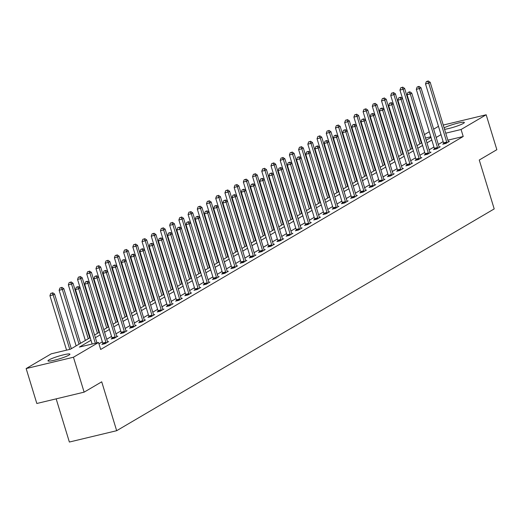 <?xml version="1.0" encoding="UTF-8"?>
<svg xmlns="http://www.w3.org/2000/svg" width="523" height="523" viewBox="0 0 523 523"><rect width="100%" height="100%" fill="white"/><g stroke="black" fill="none" stroke-linecap="round" stroke-linejoin="round"><path stroke-width="0.78" d="M444.105 127.821A11.48 1.392 163 0 1 456.246 123.546A11.48 1.392 163 0 1 464.346 122.46A11.48 1.392 163 0 1 463.345 123.421A11.48 1.392 163 0 1 444.563 129.331M68.925 355.13A11.48 1.392 163 0 1 56.791 359.595A11.48 1.392 163 0 1 47.979 360.877A11.48 1.392 163 0 1 48.979 359.909A11.48 1.392 163 0 1 61.113 355.444A11.48 1.392 163 0 1 69.925 354.169A11.48 1.392 163 0 1 68.925 355.13M56.164 398.853L69.369 442.04L116.668 430.704L494.202 208.912L479.258 160.025L496.85 149.689L486.174 114.772L461.077 129.508L445.746 133.188M116.668 430.704L101.724 381.816L84.125 392.152L36.826 403.488L26.15 368.565L51.241 353.823L70.422 349.227L90.191 337.616M419.603 137.431L420.054 137.163M424.441 134.588L429.265 131.75M433.652 129.174L438.477 126.337M90.995 340.251L79.365 347.082L98.546 342.487L100.678 349.475L463.215 136.496L447.878 140.171M443.151 141.615L438.32 144.453M433.94 147.022L429.108 149.859M424.728 152.435L419.897 155.272M415.517 157.848L410.692 160.685M406.306 163.261L401.481 166.092M397.094 168.668L392.27 171.505M387.883 174.081L383.058 176.918M378.672 179.494L373.847 182.331M369.46 184.9L364.636 187.737M360.249 190.313L355.424 193.15M351.038 195.726L346.213 198.563M341.826 201.139L337.002 203.97M332.615 206.546L327.79 209.383M323.404 211.959L318.579 214.796M314.192 217.372L309.368 220.203M304.981 222.778L300.156 225.616M295.776 228.191L290.945 231.029M286.565 233.604L281.734 236.442M277.353 239.018L272.522 241.848M268.142 244.424L263.311 247.261M258.931 249.837L254.1 252.674M249.719 255.25L244.888 258.081M240.508 260.657L235.677 263.494M231.297 266.07L226.466 268.907M222.085 271.483L217.261 274.32M212.874 276.896L208.049 279.727M203.663 282.302L198.838 285.14M194.451 287.715L189.627 290.553M185.24 293.128L180.415 295.959M176.029 298.535L171.204 301.372M166.817 303.948L161.993 306.785M157.606 309.361L152.781 312.198M148.395 314.774L143.57 317.605M139.183 320.181L134.359 323.018M129.972 325.594L125.147 328.431M120.761 331.007L115.936 333.837M111.549 336.413L106.725 339.25M102.338 341.826L98.952 343.82M102.868 343.853L101.913 344.415L105.11 343.644L108.653 341.565L107.542 341.833M112.079 338.44L111.124 339.002L114.321 338.237L117.865 336.152L116.753 336.42M121.29 333.027L120.336 333.589L123.533 332.824L127.076 330.745L125.965 331.007M130.502 327.62L129.547 328.176L132.744 327.411L136.287 325.332L135.176 325.6M139.713 322.207L138.758 322.769L141.955 322.005L145.499 319.919L144.387 320.187M148.924 316.794L147.97 317.356L151.167 316.592L154.703 314.513L153.599 314.774M158.136 311.381L157.181 311.943L160.378 311.178L163.915 309.1L162.81 309.361M167.347 305.975L166.392 306.537L169.583 305.765L173.126 303.686L172.021 303.955M176.558 300.562L175.604 301.124L178.794 300.359L182.337 298.273L181.233 298.541M185.77 295.149L184.815 295.711L188.005 294.946L191.549 292.867L190.444 293.128M194.981 289.742L194.02 290.298L197.217 289.533L200.76 287.454L199.655 287.722M204.192 284.329L203.231 284.891L206.428 284.126L209.971 282.041L208.867 282.309M213.404 278.916L212.443 279.478L215.639 278.713L219.183 276.634L218.078 276.896M222.615 273.503L221.654 274.065L224.851 273.3L228.394 271.221L227.289 271.483M231.826 268.096L230.865 268.659L234.062 267.887L237.605 265.808L236.501 266.076M241.031 262.683L240.077 263.246L243.273 262.481L246.817 260.395L245.705 260.663M250.242 257.27L249.288 257.832L252.485 257.068L256.028 254.989L254.917 255.25M259.454 251.864L258.499 252.426L261.696 251.655L265.239 249.576L264.128 249.844M268.665 246.451L267.711 247.013L270.907 246.248L274.451 244.163L273.339 244.431M277.876 241.038L276.922 241.6L280.119 240.835L283.662 238.756L282.551 239.018M287.088 235.625L286.133 236.187L289.33 235.422L292.873 233.343L291.762 233.611M296.299 230.218L295.345 230.78L298.541 230.015L302.085 227.93L300.973 228.198M305.51 224.805L304.556 225.367L307.753 224.602L311.296 222.517L310.185 222.785M314.722 219.392L313.767 219.954L316.964 219.189L320.507 217.11L319.396 217.372M323.933 213.985L322.979 214.548L326.175 213.776L329.719 211.697L328.607 211.965M333.144 208.572L332.19 209.135L335.387 208.37L338.93 206.284L337.819 206.552M342.356 203.159L341.401 203.722L344.598 202.957L348.141 200.878L347.03 201.139M351.567 197.753L350.613 198.309L353.81 197.544L357.346 195.465L356.241 195.733M360.778 192.34L359.824 192.902L363.021 192.137L366.558 190.052L365.453 190.32M369.99 186.927L369.035 187.489L372.226 186.724L375.769 184.639L374.664 184.907M379.201 181.514L378.247 182.076L381.437 181.311L384.98 179.232L383.875 179.494M388.412 176.107L387.458 176.669L390.648 175.898L394.192 173.819L393.087 174.087M397.624 170.694L396.663 171.256L399.86 170.491L403.403 168.406L402.298 168.674M406.835 165.281L405.874 165.843L409.071 165.078L412.614 162.999L411.509 163.261M416.047 159.875L415.085 160.43L418.282 159.665L421.826 157.586L420.721 157.854M425.258 154.462L424.297 155.024L427.494 154.259L431.037 152.173L429.932 152.441M434.463 149.048L433.508 149.611L436.705 148.846L440.248 146.767L439.137 147.028M443.674 143.635L442.72 144.198L445.916 143.433L449.46 141.354L448.348 141.615M84.125 392.152L73.449 357.229L26.15 368.565M443.256 125.056L486.174 114.772M463.215 136.496L461.077 129.508M98.546 342.487L73.449 357.229M441.013 134.627L436.189 137.464M431.802 140.04L426.977 142.877M422.591 145.453L417.766 148.29M413.379 150.866L408.555 153.697M404.168 156.272L399.343 159.11M394.957 161.685L390.132 164.523M385.745 167.099L380.921 169.936M376.534 172.505L371.709 175.342M367.329 177.918L362.498 180.755M358.118 183.331L353.286 186.168M348.906 188.744L344.075 191.575M339.695 194.151L334.864 196.988M330.484 199.564L325.652 202.401M321.272 204.977L316.441 207.808M312.061 210.383L307.23 213.221M302.85 215.796L298.018 218.634M293.638 221.209L288.814 224.047M284.427 226.622L279.602 229.453M275.216 232.029L270.391 234.866M266.004 237.442L261.18 240.279M256.793 242.855L251.968 245.686M247.582 248.262L242.757 251.099M238.37 253.675L233.546 256.512M229.159 259.088L224.334 261.925M219.948 264.501L215.123 267.331M210.736 269.907L205.912 272.745M201.525 275.32L196.7 278.158M192.314 280.733L187.489 283.564M183.102 286.14L178.278 288.977M173.898 291.553L169.066 294.39M164.686 296.966L159.855 299.803M155.475 302.379L150.644 305.21M146.263 307.786L141.432 310.623M137.052 313.199L132.221 316.036M127.841 318.612L123.01 321.442M118.629 324.018L113.798 326.855M109.418 329.431L104.587 332.268M100.207 334.844L95.382 337.681M430.802 136.771L425.5 138.039M420.682 139.196L420.178 139.314M94.571 335.04L99.396 332.203M103.783 329.627L108.607 326.79M112.994 324.221L117.819 321.384M122.205 318.808L127.03 315.97M131.417 313.395L136.242 310.557M140.628 307.982L145.453 305.151M149.84 302.575L154.664 299.738M159.051 297.162L163.876 294.325M168.262 291.749L173.087 288.918M177.474 286.343L182.298 283.505M186.685 280.929L191.51 278.092M195.896 275.516L200.721 272.679M205.108 270.103L209.932 267.273M214.319 264.697L219.144 261.86M223.524 259.284L228.355 256.447M232.735 253.871L237.566 251.04M241.946 248.464L246.778 245.627M251.158 243.051L255.989 240.214M260.369 237.638L265.2 234.801M269.58 232.225L274.412 229.394M278.792 226.819L283.623 223.981M288.003 221.406L292.834 218.568M297.214 215.992L302.039 213.162M306.426 210.586L311.25 207.749M315.637 205.173L320.462 202.336M324.848 199.76L329.673 196.923M334.06 194.353L338.884 191.516M343.271 188.94L348.096 186.103M352.482 183.527L357.307 180.69M361.694 178.114L366.518 175.283M370.905 172.708L375.73 169.87M380.116 167.295L384.941 164.457M389.328 161.882L394.152 159.044M398.539 156.475L403.364 153.638M407.75 151.062L412.575 148.225M416.955 145.649L421.786 142.812M426.167 140.236L430.998 137.405M98.945 332.471L82.229 277.805L80.751 278.674L77.561 279.439L96.964 342.866M78.208 286.584L76.338 287.238L78.208 286.584L80.163 287.911L78.685 288.781L75.495 289.546L92.146 344.023M95.343 343.258L78.685 288.781L77.62 286.931M76.338 287.238L75.495 289.546M71.311 348.704L54.595 294.044L53.124 294.907L49.927 295.672L66.578 350.149M52.052 293.063L50.77 293.37L52.052 293.063L53.124 294.907L69.775 349.384M52.64 292.717L54.595 294.044M49.927 295.672L50.77 293.37M106.064 343.088L106.038 342.859A1.471 0.66 76.5 0 0 105.921 342.31L87.897 283.368L89.374 282.505L107.398 341.447A1.471 0.66 76.5 0 0 107.601 341.944L107.699 342.127M102.907 344.173L102.841 343.624A1.471 0.66 76.5 0 0 102.724 343.081L84.7 284.133L87.897 283.368L86.831 281.524L87.419 281.178L85.55 281.832L86.831 281.524M85.55 281.832L84.7 284.133M89.374 282.505L87.419 281.178M115.276 337.675L115.25 337.446A1.471 0.66 76.5 0 0 115.132 336.904L97.108 277.955L98.586 277.092L116.609 336.034A1.471 0.66 76.5 0 0 116.812 336.531L116.904 336.714M112.118 338.76L112.053 338.218A1.471 0.66 76.5 0 0 111.935 337.668L93.911 278.726L97.108 277.955L96.036 276.111L96.631 275.765L94.761 276.419L96.036 276.111M94.761 276.419L93.911 278.726M98.586 277.092L96.631 275.765M80.522 343.297L63.806 288.631L62.335 289.494L59.138 290.265L76.136 345.873M61.263 287.65L59.982 287.957L61.263 287.65L62.335 289.494L79.045 344.16M61.851 287.304L63.806 288.631M59.138 290.265L59.982 287.957M89.734 337.884L73.017 283.218L71.54 284.087L68.35 284.852L85.347 340.46M70.474 282.237L69.193 282.544L70.474 282.237L71.54 284.087L88.256 338.754M71.063 281.89L73.017 283.218M68.35 284.852L69.193 282.544M124.487 332.262L124.461 332.04A1.471 0.66 76.5 0 0 124.343 331.49L106.319 272.548L107.797 271.679L125.821 330.621A1.471 0.66 76.5 0 0 126.023 331.118L126.115 331.307M121.329 333.354L121.264 332.805A1.471 0.66 76.5 0 0 121.146 332.255L103.123 273.313L106.319 272.548L105.247 270.698L105.842 270.352L103.972 271.006L105.247 270.698M103.972 271.006L103.123 273.313M107.797 271.679L105.842 270.352M133.698 326.849L133.672 326.627A1.471 0.66 76.5 0 0 133.555 326.077L115.531 267.135L117.008 266.266L135.032 325.214A1.471 0.66 76.5 0 0 135.228 325.711L135.326 325.894M130.541 327.941L130.475 327.391A1.471 0.66 76.5 0 0 130.358 326.842L112.334 267.9L115.531 267.135L114.459 265.292L115.053 264.945L113.184 265.599L114.459 265.292M113.184 265.599L112.334 267.9M117.008 266.266L115.053 264.945M144.995 305.419L128.285 250.752L126.808 251.622L123.611 252.387L144.243 319.801A1.471 0.66 76.5 0 0 144.44 320.298L144.538 320.481M124.265 259.532L122.395 260.186L124.265 259.532L126.22 260.859L124.742 261.722L121.545 262.494L139.569 321.436A1.471 0.66 76.5 0 1 139.687 321.978L139.752 322.528M142.91 321.442L142.884 321.214A1.471 0.66 76.5 0 0 142.766 320.671L124.742 261.722L123.67 259.879M122.395 260.186L121.545 262.494M79.686 276.83L78.404 277.138L79.686 276.83L80.751 278.674L97.468 333.341M80.274 276.484L82.229 277.805M77.561 279.439L78.404 277.138M108.156 327.065L91.44 272.398L86.772 274.032L89.355 282.485M88.897 271.417L87.616 271.725L88.897 271.417L89.963 273.261L106.679 327.928M89.485 271.071L91.44 272.398M86.772 274.032L87.616 271.725M117.368 321.652L100.651 266.985L99.174 267.854L95.977 268.619L98.566 277.079M98.108 266.004L96.827 266.312L98.108 266.004L99.174 267.854L115.89 322.514M98.697 265.658L100.651 266.985M95.977 268.619L96.827 266.312M152.121 316.029L152.095 315.807A1.471 0.66 76.5 0 0 151.977 315.258L133.953 256.316L135.431 255.446L153.448 314.388A1.471 0.66 76.5 0 0 153.651 314.885L153.749 315.068M148.963 317.121L148.898 316.572A1.471 0.66 76.5 0 0 148.78 316.023L130.757 257.081L133.953 256.316L132.881 254.466L133.476 254.119L131.606 254.773L132.881 254.466M131.606 254.773L130.757 257.081M135.431 255.446L133.476 254.119M126.579 316.238L109.863 261.572L108.385 262.441L105.188 263.206L107.777 271.666M107.313 260.598L106.038 260.899L107.313 260.598L108.385 262.441L125.102 317.108M107.908 260.245L109.863 261.572M105.188 263.206L106.038 260.899M161.332 310.616L161.3 310.394A1.471 0.66 76.5 0 0 161.189 309.845L143.165 250.903L144.642 250.033L162.66 308.982A1.471 0.66 76.5 0 0 162.862 309.472L162.96 309.662M158.175 311.708L158.109 311.159A1.471 0.66 76.5 0 0 157.992 310.61L139.968 251.668L143.165 250.903L142.093 249.059L142.687 248.706L140.818 249.36L142.093 249.059M140.818 249.36L139.968 251.668M144.642 250.033L142.687 248.706M135.784 310.825L119.074 256.165L117.597 257.028L114.4 257.793L116.989 266.253M116.524 255.185L115.25 255.492L116.524 255.185L117.597 257.028L134.313 311.695M117.119 254.838L119.074 256.165M114.4 257.793L115.25 255.492M170.544 305.21L170.511 304.981A1.471 0.66 76.5 0 0 170.4 304.432L152.376 245.49L153.854 244.627L171.871 303.569A1.471 0.66 76.5 0 0 172.074 304.066L172.172 304.249M167.386 306.295L167.321 305.746A1.471 0.66 76.5 0 0 167.203 305.203L149.179 246.255L152.376 245.49L151.304 243.646L151.899 243.3L150.029 243.953L151.304 243.646M150.029 243.953L149.179 246.255M153.854 244.627L151.899 243.3M125.736 249.772L124.461 250.079L125.736 249.772L126.808 251.622L143.524 306.282M126.331 249.425L128.285 250.752M123.611 252.387L124.461 250.079M179.755 299.797L179.722 299.568A1.471 0.66 76.5 0 0 179.611 299.025L161.587 240.077L163.065 239.214L181.082 298.156A1.471 0.66 76.5 0 0 181.285 298.653L181.383 298.836M176.597 300.882L176.532 300.339A1.471 0.66 76.5 0 0 176.414 299.79L158.391 240.848L161.587 240.077L160.515 238.233L161.104 237.887L159.24 238.54L160.515 238.233M159.24 238.54L158.391 240.848M163.065 239.214L161.104 237.887M154.207 300.006L137.497 245.339L136.019 246.209L132.822 246.974L135.411 255.433M134.947 244.359L133.672 244.666L134.947 244.359L136.019 246.209L152.736 300.875M135.542 244.012L137.497 245.339M132.822 246.974L133.672 244.666M188.966 294.384L188.934 294.161A1.471 0.66 76.5 0 0 188.816 293.612L170.799 234.67L172.276 233.801L190.294 292.743A1.471 0.66 76.5 0 0 190.496 293.24L190.594 293.429M185.809 295.475L185.737 294.926A1.471 0.66 76.5 0 0 185.626 294.377L167.602 235.435L170.799 234.67L169.727 232.82L170.315 232.474L168.452 233.127L169.727 232.82M168.452 233.127L167.602 235.435M172.276 233.801L170.315 232.474M163.418 294.593L146.708 239.926L145.231 240.796L142.034 241.561L144.623 250.02M144.158 238.952L142.884 239.259L144.158 238.952L145.231 240.796L161.947 295.462M144.753 238.606L146.708 239.926M142.034 241.561L142.884 239.259M200.263 272.947L183.553 218.287L182.076 219.15L178.879 219.915L199.505 287.336A1.471 0.66 76.5 0 0 199.708 287.833L199.806 288.016M179.526 227.067L177.663 227.721L179.526 227.067L181.488 228.388L180.01 229.257L176.813 230.022L194.837 288.971A1.471 0.66 76.5 0 1 194.948 289.513L195.02 290.062M198.178 288.971L198.145 288.748A1.471 0.66 76.5 0 0 198.027 288.199L180.01 229.257L178.938 227.413M177.663 227.721L176.813 230.022M172.629 289.186L155.919 234.52L154.442 235.383L151.245 236.154L153.834 244.614M153.37 233.539L152.095 233.846L153.37 233.539L154.442 235.383L171.158 290.049M153.965 233.193L155.919 234.52M151.245 236.154L152.095 233.846M207.383 283.564L207.356 283.335A1.471 0.66 76.5 0 0 207.239 282.793L189.221 223.844L190.699 222.981L208.716 281.923A1.471 0.66 76.5 0 0 208.919 282.42L209.017 282.603M204.232 284.649L204.16 284.1A1.471 0.66 76.5 0 0 204.048 283.558L186.025 224.615L189.221 223.844L188.149 222L188.738 221.654L186.868 222.308L188.149 222M186.868 222.308L186.025 224.615M190.699 222.981L188.738 221.654M181.841 283.773L165.131 229.107L163.653 229.976L160.456 230.741L163.045 239.201M162.581 228.126L161.306 228.433L162.581 228.126L163.653 229.976L180.363 284.636M163.169 227.78L165.131 229.107M160.456 230.741L161.306 228.433M216.594 278.151L216.568 277.929A1.471 0.66 76.5 0 0 216.45 277.38L198.433 218.437L199.91 217.568L217.928 276.51A1.471 0.66 76.5 0 0 218.13 277.007L218.228 277.19M213.443 279.243L213.371 278.694A1.471 0.66 76.5 0 0 213.253 278.144L195.236 219.202L198.433 218.437L197.361 216.587L197.949 216.241L196.079 216.895L197.361 216.587M196.079 216.895L195.236 219.202M199.91 217.568L197.949 216.241M191.052 278.36L174.342 223.694L172.865 224.563L169.668 225.328L172.257 233.788M171.792 222.72L170.518 223.02L171.792 222.72L172.865 224.563L189.574 279.23M172.381 222.373L174.342 223.694M169.668 225.328L170.518 223.02M225.805 272.738L225.779 272.516A1.471 0.66 76.5 0 0 225.661 271.967L207.644 213.024L209.122 212.155L227.139 271.104A1.471 0.66 76.5 0 0 227.342 271.6L227.44 271.783M222.654 273.83L222.582 273.281A1.471 0.66 76.5 0 0 222.465 272.731L204.447 213.789L207.644 213.024L206.572 211.181L207.16 210.828L205.291 211.482L206.572 211.181M205.291 211.482L204.447 213.789M209.122 212.155L207.16 210.828M181.004 217.306L179.729 217.614L181.004 217.306L182.076 219.15L198.786 273.817M181.592 216.96L183.553 218.287M178.879 219.915L179.729 217.614M237.109 251.308L220.399 196.641L218.921 197.504L215.724 198.276L236.35 265.691A1.471 0.66 76.5 0 0 236.553 266.187L236.651 266.37M216.372 205.421L214.502 206.075L216.372 205.421L218.326 206.748L216.855 207.611L213.659 208.376L231.676 267.325A1.471 0.66 76.5 0 1 231.794 267.868L231.866 268.417M235.017 267.331L234.99 267.103A1.471 0.66 76.5 0 0 234.873 266.56L216.855 207.611L215.783 205.768M214.502 206.075L213.659 208.376M209.475 267.541L192.765 212.874L191.287 213.744L188.09 214.508L190.679 222.968M190.215 211.893L188.934 212.201L190.215 211.893L191.287 213.744L207.997 268.404M190.803 211.547L192.765 212.874M188.09 214.508L188.934 212.201M244.228 261.918L244.202 261.69A1.471 0.66 76.5 0 0 244.084 261.147L226.067 202.205L227.538 201.335L245.562 260.277A1.471 0.66 76.5 0 0 245.764 260.774L245.862 260.957M241.077 263.004L241.005 262.461A1.471 0.66 76.5 0 0 240.887 261.912L222.87 202.97L226.067 202.205L224.995 200.355L225.583 200.008L223.713 200.662L224.995 200.355M223.713 200.662L222.87 202.97M227.538 201.335L225.583 200.008M218.686 262.128L201.976 207.461L200.499 208.331L197.302 209.095L199.891 217.555M199.426 206.48L198.145 206.788L199.426 206.48L200.499 208.331L217.208 262.997M200.015 206.134L201.976 207.461M197.302 209.095L198.145 206.788M253.439 256.505L253.413 256.283A1.471 0.66 76.5 0 0 253.295 255.734L235.278 196.792L236.749 195.922L254.773 254.864A1.471 0.66 76.5 0 0 254.976 255.361L255.074 255.551M250.288 257.597L250.216 257.048A1.471 0.66 76.5 0 0 250.099 256.499L232.081 197.557L235.278 196.792L234.206 194.942L234.794 194.595L232.925 195.249L234.206 194.942M232.925 195.249L232.081 197.557M236.749 195.922L234.794 194.595M227.897 256.715L211.187 202.048L209.71 202.917L206.513 203.682L209.102 212.142M208.638 201.074L207.356 201.381L208.638 201.074L209.71 202.917L226.42 257.584M209.226 200.727L211.187 202.048M206.513 203.682L207.356 201.381M262.651 251.092L262.624 250.87A1.471 0.66 76.5 0 0 262.507 250.321L244.489 191.379L245.96 190.509L263.984 249.458A1.471 0.66 76.5 0 0 264.187 249.955L264.285 250.138M259.493 252.184L259.428 251.635A1.471 0.66 76.5 0 0 259.31 251.092L241.293 192.144L244.489 191.379L243.417 189.535L244.006 189.189L242.136 189.842L243.417 189.535M242.136 189.842L241.293 192.144M245.96 190.509L244.006 189.189M217.849 195.661L216.568 195.968L217.849 195.661L218.921 197.504L235.631 252.171M218.437 195.314L220.399 196.641M215.724 198.276L216.568 195.968M271.862 245.686L271.836 245.457A1.471 0.66 76.5 0 0 271.718 244.914L253.701 185.966L255.172 185.103L273.196 244.045A1.471 0.66 76.5 0 0 273.398 244.542L273.496 244.725M268.704 246.771L268.639 246.222A1.471 0.66 76.5 0 0 268.521 245.679L250.504 186.737L253.701 185.966L252.629 184.122L253.217 183.776L251.347 184.429L252.629 184.122M251.347 184.429L250.504 186.737M255.172 185.103L253.217 183.776M246.32 245.895L229.604 191.228L228.133 192.098L224.936 192.863L227.518 201.322M227.06 190.248L225.779 190.555L227.06 190.248L228.133 192.098L244.842 246.758M227.649 189.901L229.604 191.228M224.936 192.863L225.779 190.555M283.165 224.249L266.449 169.583L264.971 170.452L261.781 171.217L282.407 238.632A1.471 0.66 76.5 0 0 282.61 239.129L282.708 239.312M262.428 178.363L260.559 179.016L262.428 178.363L264.383 179.69L262.906 180.559L259.715 181.324L277.733 240.266A1.471 0.66 76.5 0 1 277.85 240.815L277.916 241.365M281.073 240.273L281.047 240.05A1.471 0.66 76.5 0 0 280.929 239.501L262.906 180.559L261.84 178.709M260.559 179.016L259.715 181.324M255.531 240.482L238.815 185.815L237.344 186.685L234.147 187.45L236.729 195.909M236.272 184.841L234.99 185.142L236.272 184.841L237.344 186.685L254.054 241.351M236.86 184.495L238.815 185.815M234.147 187.45L234.99 185.142M290.285 234.86L290.258 234.637A1.471 0.66 76.5 0 0 290.141 234.088L272.117 175.146L273.594 174.277L291.618 233.225A1.471 0.66 76.5 0 0 291.821 233.722L291.919 233.905M287.127 235.951L287.062 235.402A1.471 0.66 76.5 0 0 286.944 234.853L268.927 175.911L272.117 175.146L271.051 173.303L271.64 172.956L269.77 173.603L271.051 173.303M269.77 173.603L268.927 175.911M273.594 174.277L271.64 172.956M264.743 235.069L248.026 180.409L246.555 181.272L243.358 182.037L245.941 190.496M245.483 179.428L244.202 179.735L245.483 179.428L246.555 181.272L263.265 235.938M246.072 179.082L248.026 180.409M243.358 182.037L244.202 179.735M299.496 229.453L299.47 229.224A1.471 0.66 76.5 0 0 299.352 228.682L281.328 169.733L282.806 168.87L300.83 227.812A1.471 0.66 76.5 0 0 301.032 228.309L301.13 228.492M296.338 230.538L296.273 229.989A1.471 0.66 76.5 0 0 296.155 229.447L278.138 170.498L281.328 169.733L280.263 167.89L280.851 167.543L278.981 168.197L280.263 167.89M278.981 168.197L278.138 170.498M282.806 168.87L280.851 167.543M273.954 229.662L257.238 174.996L255.767 175.865L252.57 176.63L255.152 185.09M254.694 174.015L253.413 174.322L254.694 174.015L255.767 175.865L272.476 230.525M255.283 173.669L257.238 174.996M252.57 176.63L253.413 174.322M308.707 224.04L308.681 223.811A1.471 0.66 76.5 0 0 308.563 223.269L290.54 164.327L292.017 163.457L310.041 222.399A1.471 0.66 76.5 0 0 310.244 222.896L310.342 223.079M305.55 225.125L305.484 224.583A1.471 0.66 76.5 0 0 305.367 224.034L287.343 165.091L290.54 164.327L289.467 162.476L290.062 162.13L288.193 162.784L289.467 162.476M288.193 162.784L287.343 165.091M292.017 163.457L290.062 162.13M263.906 168.602L262.624 168.909L263.906 168.602L264.971 170.452L281.688 225.119M264.494 168.256L266.449 169.583M261.781 171.217L262.624 168.909M320.011 202.604L303.294 147.937L301.817 148.807L298.62 149.571L319.252 216.986A1.471 0.66 76.5 0 0 319.455 217.483L319.546 217.673M299.274 156.717L297.404 157.371L299.274 156.717L301.228 158.044L299.751 158.914L296.554 159.678L314.578 218.621A1.471 0.66 76.5 0 1 314.696 219.17L314.761 219.719M317.919 218.627L317.892 218.405A1.471 0.66 76.5 0 0 317.775 217.856L299.751 158.914L298.679 157.063M297.404 157.371L296.554 159.678M292.377 218.836L275.66 164.176L274.183 165.039L270.992 165.804L273.575 174.264M273.117 163.196L271.836 163.503L273.117 163.196L274.183 165.039L290.899 219.706M273.706 162.849L275.66 164.176M270.992 165.804L271.836 163.503M329.222 197.191L312.506 142.531L311.028 143.394L307.831 144.158L328.464 211.58A1.471 0.66 76.5 0 0 328.66 212.077L328.758 212.26M308.485 151.31L306.615 151.964L308.485 151.31L310.44 152.631L308.962 153.501L305.765 154.265L323.789 213.214A1.471 0.66 76.5 0 1 323.907 213.757L323.972 214.306M327.13 213.214L327.104 212.992A1.471 0.66 76.5 0 0 326.986 212.443L308.962 153.501L307.89 151.657M306.615 151.964L305.765 154.265M301.588 213.43L284.872 158.763L280.204 160.398L282.786 168.857M282.328 157.783L281.047 158.09L282.328 157.783L283.394 159.626L300.11 214.293M282.917 157.436L284.872 158.763M280.204 160.398L281.047 158.09M336.341 207.808L336.315 207.579A1.471 0.66 76.5 0 0 336.197 207.036L318.174 148.087L319.651 147.225L337.675 206.167A1.471 0.66 76.5 0 0 337.871 206.663L337.969 206.846M333.184 208.893L333.118 208.344A1.471 0.66 76.5 0 0 333.001 207.801L314.977 148.859L318.174 148.087L317.101 146.244L317.696 145.897L315.827 146.551L317.101 146.244M315.827 146.551L314.977 148.859M319.651 147.225L317.696 145.897M310.799 208.017L294.083 153.35L292.605 154.22L289.415 154.985L291.997 163.444M291.54 152.37L290.258 152.677L291.54 152.37L292.605 154.22L309.322 208.886M292.128 152.023L294.083 153.35M289.415 154.985L290.258 152.677M345.553 202.394L345.526 202.172A1.471 0.66 76.5 0 0 345.409 201.623L327.385 142.681L328.862 141.811L346.88 200.754A1.471 0.66 76.5 0 0 347.082 201.25L347.18 201.433M342.395 203.486L342.33 202.937A1.471 0.66 76.5 0 0 342.212 202.388L324.188 143.446L327.385 142.681L326.313 140.831L326.908 140.484L325.038 141.138L326.313 140.831M325.038 141.138L324.188 143.446M328.862 141.811L326.908 140.484M300.745 146.963L299.47 147.264L300.745 146.963L301.817 148.807L318.533 203.473M301.34 146.617L303.294 147.937M298.62 149.571L299.47 147.264M354.764 196.981L354.738 196.759A1.471 0.66 76.5 0 0 354.62 196.21L336.596 137.268L338.074 136.398L356.091 195.347A1.471 0.66 76.5 0 0 356.294 195.844L356.392 196.027M351.606 198.073L351.541 197.524A1.471 0.66 76.5 0 0 351.423 196.975L333.399 138.033L336.596 137.268L335.524 135.424L336.119 135.078L334.249 135.725L335.524 135.424M334.249 135.725L333.399 138.033M338.074 136.398L336.119 135.078M309.956 141.55L308.681 141.857L309.956 141.55L311.028 143.394L327.744 198.06M310.551 141.203L312.506 142.531M307.831 144.158L308.681 141.857M366.061 175.551L349.351 120.885L347.873 121.748L344.677 122.519L365.302 189.934A1.471 0.66 76.5 0 0 365.505 190.431L365.603 190.614M345.33 129.665L343.461 130.319L345.33 129.665L347.285 130.992L345.808 131.855L342.611 132.62L360.635 191.568A1.471 0.66 76.5 0 1 360.752 192.111L360.818 192.66M363.975 191.575L363.943 191.346A1.471 0.66 76.5 0 0 363.831 190.803L345.808 131.855L344.735 130.011M343.461 130.319L342.611 132.62M338.427 191.784L321.717 137.118L320.239 137.987L317.043 138.752L319.631 147.211M319.167 136.137L317.892 136.444L319.167 136.137L320.239 137.987L336.956 192.647M319.762 135.79L321.717 137.118M317.043 138.752L317.892 136.444M373.187 186.162L373.154 185.933A1.471 0.66 76.5 0 0 373.043 185.39L355.019 126.448L356.496 125.579L374.514 184.521A1.471 0.66 76.5 0 0 374.716 185.018L374.814 185.201M370.029 187.247L369.964 186.704A1.471 0.66 76.5 0 0 369.846 186.155L351.822 127.213L355.019 126.448L353.947 124.598L354.535 124.252L352.672 124.905L353.947 124.598M352.672 124.905L351.822 127.213M356.496 125.579L354.535 124.252M347.638 186.371L330.928 131.704L329.451 132.574L326.254 133.339L328.843 141.798M328.379 130.73L327.104 131.031L328.379 130.73L329.451 132.574L346.167 187.241M328.974 130.377L330.928 131.704M326.254 133.339L327.104 131.031M382.398 180.749L382.365 180.527A1.471 0.66 76.5 0 0 382.254 179.977L364.23 121.035L365.708 120.166L383.725 179.114A1.471 0.66 76.5 0 0 383.928 179.605L384.026 179.794M379.24 181.841L379.175 181.291A1.471 0.66 76.5 0 0 379.057 180.742L361.033 121.8L364.23 121.035L363.158 119.185L363.747 118.839L361.883 119.492L363.158 119.185M361.883 119.492L361.033 121.8M365.708 120.166L363.747 118.839M356.849 180.958L340.14 126.298L338.662 127.161L335.465 127.926L338.054 136.385M337.59 125.317L336.315 125.625L337.59 125.317L338.662 127.161L355.379 181.827M338.185 124.971L340.14 126.298M335.465 127.926L336.315 125.625M391.609 175.342L391.577 175.113A1.471 0.66 76.5 0 0 391.459 174.564L373.442 115.622L374.919 114.759L392.936 173.701A1.471 0.66 76.5 0 0 393.139 174.198L393.237 174.381M388.452 176.428L388.38 175.878A1.471 0.66 76.5 0 0 388.269 175.336L370.245 116.387L373.442 115.622L372.369 113.779L372.958 113.432L371.095 114.086L372.369 113.779M371.095 114.086L370.245 116.387M374.919 114.759L372.958 113.432M346.801 119.904L345.526 120.212L346.801 119.904L347.873 121.748L364.59 176.414M347.396 119.558L349.351 120.885M344.677 122.519L345.526 120.212M400.821 169.929L400.788 169.7A1.471 0.66 76.5 0 0 400.67 169.158L382.653 110.209L384.13 109.346L402.148 168.288A1.471 0.66 76.5 0 0 402.35 168.785L402.449 168.968M397.663 171.014L397.591 170.472A1.471 0.66 76.5 0 0 397.48 169.923L379.456 110.981L382.653 110.209L381.581 108.366L382.169 108.019L380.299 108.673L381.581 108.366M380.299 108.673L379.456 110.981M384.13 109.346L382.169 108.019M375.272 170.138L358.562 115.472L357.085 116.341L353.888 117.106L356.477 125.566M356.013 114.491L354.738 114.799L356.013 114.491L357.085 116.341L373.795 171.008M356.608 114.145L358.562 115.472M353.888 117.106L354.738 114.799M410.025 164.516L409.999 164.294A1.471 0.66 76.5 0 0 409.882 163.745L391.864 104.803L393.342 103.933L411.359 162.875A1.471 0.66 76.5 0 0 411.562 163.372L411.66 163.562M406.874 165.608L406.802 165.059A1.471 0.66 76.5 0 0 406.691 164.51L388.667 105.568L391.864 104.803L390.792 102.953L391.381 102.606L389.511 103.26L390.792 102.953M389.511 103.26L388.667 105.568M393.342 103.933L391.381 102.606M384.483 164.725L367.774 110.059L366.296 110.928L363.099 111.693L365.688 120.153M365.224 109.085L363.949 109.392L365.224 109.085L366.296 110.928L383.006 165.595M365.812 108.738L367.774 110.059M363.099 111.693L363.949 109.392M421.329 143.08L404.619 88.42L403.141 89.283L399.945 90.048L420.57 157.469A1.471 0.66 76.5 0 0 420.773 157.966L420.871 158.149M400.592 97.2L398.722 97.853L400.592 97.2L402.553 98.52L401.076 99.39L397.879 100.154L415.896 159.097A1.471 0.66 76.5 0 1 416.014 159.646L416.086 160.195M419.237 159.103L419.211 158.881A1.471 0.66 76.5 0 0 419.093 158.332L401.076 99.39L400.003 97.546M398.722 97.853L397.879 100.154M393.695 159.312L376.985 104.652L375.507 105.515L372.311 106.287L374.899 114.74M374.435 103.672L373.161 103.979L374.435 103.672L375.507 105.515L392.217 160.182M375.024 103.325L376.985 104.652M372.311 106.287L373.161 103.979M428.448 153.697L428.422 153.468A1.471 0.66 76.5 0 0 428.304 152.925L410.287 93.977L411.764 93.114L429.782 152.056A1.471 0.66 76.5 0 0 429.984 152.553L430.083 152.736M425.297 154.782L425.225 154.233A1.471 0.66 76.5 0 0 425.107 153.69L407.09 94.741L410.287 93.977L409.215 92.133L409.803 91.787L407.933 92.44L409.215 92.133M407.933 92.44L407.09 94.741M411.764 93.114L409.803 91.787M402.906 153.906L386.196 99.239L384.719 100.109L381.522 100.874L384.111 109.333M383.647 98.259L382.372 98.566L383.647 98.259L384.719 100.109L401.429 154.769M384.235 97.912L386.196 99.239M381.522 100.874L382.372 98.566M437.659 148.284L437.633 148.055A1.471 0.66 76.5 0 0 437.516 147.512L419.498 88.57L420.969 87.701L438.993 146.643A1.471 0.66 76.5 0 0 439.196 147.14L439.294 147.323M434.508 149.375L434.436 148.826A1.471 0.66 76.5 0 0 434.319 148.277L416.301 89.335L419.498 88.57L418.426 86.72L419.015 86.373L417.145 87.027L418.426 86.72M417.145 87.027L416.301 89.335M420.969 87.701L419.015 86.373M412.117 148.493L395.408 93.826L393.93 94.696L390.733 95.461L393.322 103.92M392.858 92.852L391.577 93.153L392.858 92.852L393.93 94.696L410.64 149.362M393.446 92.499L395.408 93.826M390.733 95.461L391.577 93.153M446.871 142.871L446.845 142.648A1.471 0.66 76.5 0 0 446.727 142.099L428.71 83.157L430.181 82.288L448.204 141.236A1.471 0.66 76.5 0 0 448.407 141.726L448.505 141.916M443.72 143.962L443.648 143.413A1.471 0.66 76.5 0 0 443.53 142.864L425.513 83.922L428.71 83.157L427.637 81.313L428.226 80.96L426.356 81.614L427.637 81.313M426.356 81.614L425.513 83.922M430.181 82.288L428.226 80.96M402.069 87.439L400.788 87.746L402.069 87.439L403.141 89.283L419.851 143.949M402.658 87.093L404.619 88.42M399.945 90.048L400.788 87.746M106.038 342.859L102.841 343.624M105.921 342.31L102.724 343.081M115.25 337.446L112.053 338.218M115.132 336.904L111.935 337.668M124.461 332.04L121.264 332.805M124.343 331.49L121.146 332.255M133.672 326.627L130.475 327.391M133.555 326.077L130.358 326.842M142.884 321.214L139.687 321.978M142.766 320.671L139.569 321.436M152.095 315.807L148.898 316.572M151.977 315.258L148.78 316.023M161.3 310.394L158.109 311.159M161.189 309.845L157.992 310.61M170.511 304.981L167.321 305.746M170.4 304.432L167.203 305.203M179.722 299.568L176.532 300.339M179.611 299.025L176.414 299.79M188.934 294.161L185.737 294.926M188.816 293.612L185.626 294.377M198.145 288.748L194.948 289.513M198.027 288.199L194.837 288.971M207.356 283.335L204.16 284.1M207.239 282.793L204.048 283.558M216.568 277.929L213.371 278.694M216.45 277.38L213.253 278.144M225.779 272.516L222.582 273.281M225.661 271.967L222.465 272.731M234.99 267.103L231.794 267.868M234.873 266.56L231.676 267.325M244.202 261.69L241.005 262.461M244.084 261.147L240.887 261.912M253.413 256.283L250.216 257.048M253.295 255.734L250.099 256.499M262.624 250.87L259.428 251.635M262.507 250.321L259.31 251.092M271.836 245.457L268.639 246.222M271.718 244.914L268.521 245.679M281.047 240.05L277.85 240.815M280.929 239.501L277.733 240.266M290.258 234.637L287.062 235.402M290.141 234.088L286.944 234.853M299.47 229.224L296.273 229.989M299.352 228.682L296.155 229.447M308.681 223.811L305.484 224.583M308.563 223.269L305.367 224.034M317.892 218.405L314.696 219.17M317.775 217.856L314.578 218.621M327.104 212.992L323.907 213.757M326.986 212.443L323.789 213.214M336.315 207.579L333.118 208.344M336.197 207.036L333.001 207.801M345.526 202.172L342.33 202.937M345.409 201.623L342.212 202.388M354.738 196.759L351.541 197.524M354.62 196.21L351.423 196.975M363.943 191.346L360.752 192.111M363.831 190.803L360.635 191.568M373.154 185.933L369.964 186.704M373.043 185.39L369.846 186.155M382.365 180.527L379.175 181.291M382.254 179.977L379.057 180.742M391.577 175.113L388.38 175.878M391.459 174.564L388.269 175.336M400.788 169.7L397.591 170.472M400.67 169.158L397.48 169.923M409.999 164.294L406.802 165.059M409.882 163.745L406.691 164.51M419.211 158.881L416.014 159.646M419.093 158.332L415.896 159.097M428.422 153.468L425.225 154.233M428.304 152.925L425.107 153.69M437.633 148.055L434.436 148.826M437.516 147.512L434.319 148.277M446.845 142.648L443.648 143.413M446.727 142.099L443.53 142.864"/></g></svg>
